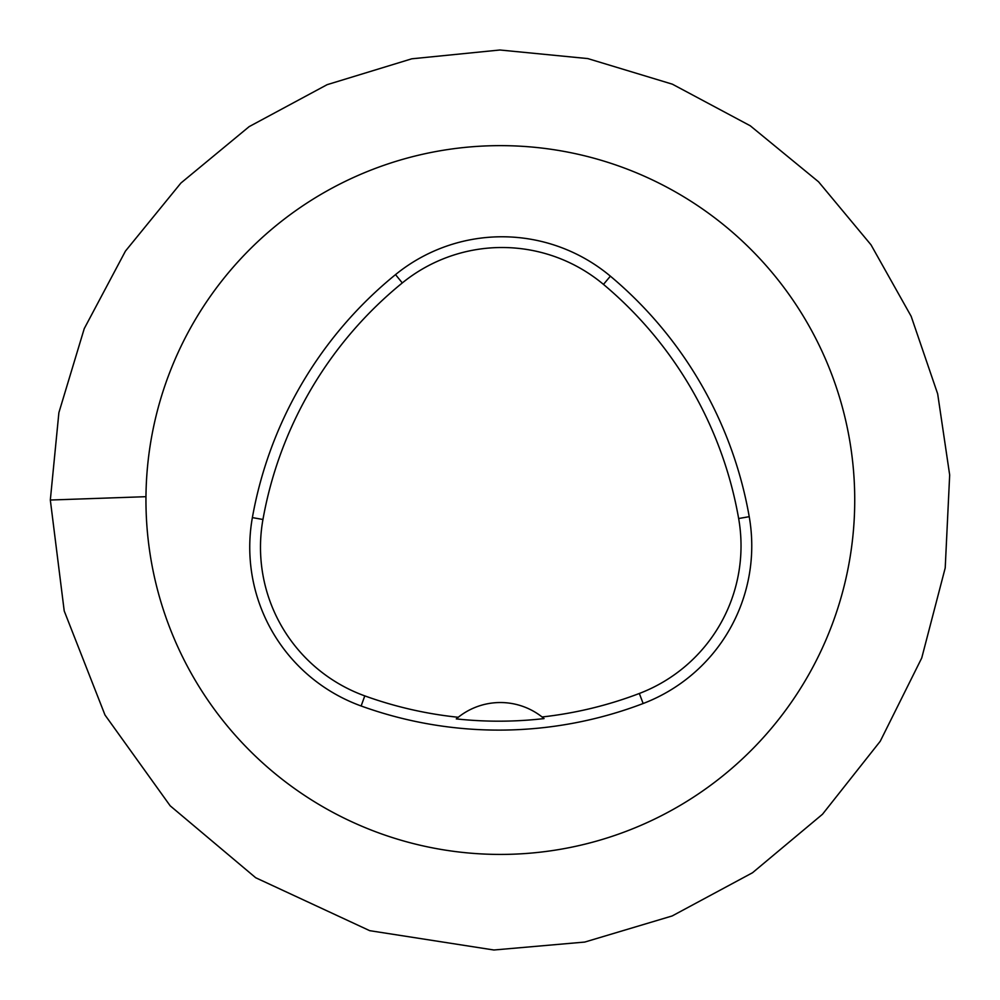 <?xml version="1.0" encoding="UTF-8"?>
<svg xmlns="http://www.w3.org/2000/svg" width="1000" height="1000" viewBox="0 0 1000 1000"><rect width="100%" height="100%" fill="white"/><g stroke="black" fill="none" stroke-linecap="round" stroke-linejoin="round"><path stroke-width="1.5" d="M487.975 145.85A354.4 354.4 0 0 1 854.638 491.775A354.4 354.4 0 0 1 504.475 854.4A354.4 354.4 0 0 1 145.95 500.025A354.4 354.4 0 0 1 487.975 145.85M252.375 517.6A405.025 405.025 0 0 1 395.525 274.613A168.762 168.762 0 0 1 610.375 276.163A405.025 405.025 0 0 1 749.225 516.675A168.762 168.762 0 0 1 643.15 703.512A405.025 405.025 0 0 1 361.138 705.987A168.762 168.762 0 0 1 252.375 517.6L262.95 519.487A394.275 394.275 0 0 1 402.3 282.938A158.012 158.012 0 0 1 603.475 284.4A394.275 394.275 0 0 1 738.65 518.525A158.012 158.012 0 0 1 639.325 693.475A394.275 394.275 0 0 1 542.075 716.975L544.05 718.587A396.1 396.1 0 0 1 456.287 718.9L458.25 717.275A394.275 394.275 0 0 1 364.787 695.888A158.012 158.012 0 0 1 262.95 519.487M456.287 718.9A67.5 67.5 0 0 1 542.075 716.975M402.3 282.938L395.525 274.613M603.475 284.4L610.375 276.163M738.65 518.525L749.225 516.675M639.325 693.475L643.15 703.512M364.787 695.888L361.138 705.987M50.325 500.025L58.888 412.65L84.25 328.612L125.45 251.088L180.912 183.038L249.163 126.625L327.125 84.675L411.8 58.8L499.913 50L587.825 58.587L672.362 84.175L750.275 125.787L818.562 181.812L871.012 244.838L911.162 316.312L937.675 393.888L949.675 474.988L945.212 567.938L921.737 657.975L880.238 741.263L822.5 814.25L752.513 872.75L672.175 915.95L584.763 942.062L493.888 950L369.712 930.675L255.712 877.75L170.175 805.8L104.987 715L64.212 610.938L50.325 500.025L145.963 496.688"/></g></svg>
